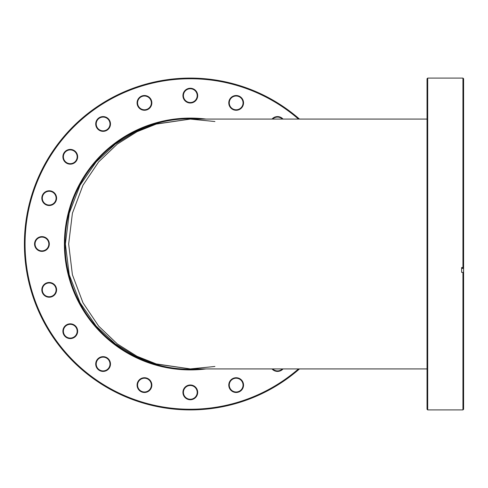 <?xml version="1.0" encoding="UTF-8"?>
<svg xmlns="http://www.w3.org/2000/svg" width="488" height="488" viewBox="0 0 488 488"><rect width="100%" height="100%" fill="white"/><g stroke="black" fill="none" stroke-linecap="round" stroke-linejoin="round"><path stroke-width="0.73" d="M214.909 366.476L190.308 368.922L155.33 363.926L135.566 356.289L115.357 343.936L96.191 326.143L80.081 302.786L69.229 274.75L65.386 244L69.229 213.25L80.081 185.214L96.191 161.857L115.357 144.064L135.566 131.711L155.33 124.074L190.308 119.078L156.251 124.074L137.006 131.711L117.321 144.064L98.661 161.857L82.978 185.214L72.407 213.25L68.662 244L72.407 274.75L82.978 302.786L98.661 326.143L117.321 343.936L137.006 356.289L156.251 363.926L190.308 368.922L427.043 368.922M214.909 121.524L190.308 119.078L427.043 119.078M427.695 409.908L427.043 409.255L427.043 78.745L427.695 78.092L427.695 409.908L462.941 409.908L462.941 272.377L461.63 272.377L461.63 267.522L461.63 268.418L463.6 268.418L463.6 267.418L462.941 267.522L462.941 78.092L427.695 78.092M462.618 268.418L462.618 267.522M462.941 78.092L463.6 78.745L463.6 267.418M461.63 267.522L462.941 267.522M462.941 272.377L463.6 272.28L463.6 409.255L462.941 409.908M463.6 272.28L463.6 268.418M206.015 368.922A125.91 125.91 0 0 1 64.404 244A125.91 125.91 0 0 1 206.015 119.078M199.366 119.078A125.251 125.251 0 0 0 65.056 244A125.251 125.251 0 0 0 199.366 368.922M298.491 119.078A165.255 165.255 0 0 0 25.059 244A165.255 165.255 0 0 0 298.491 368.922M299.486 368.922A165.908 165.908 0 0 1 24.4 244A165.908 165.908 0 0 1 299.486 119.078M243.536 102.895A7.375 7.375 0 0 1 236.155 110.27A7.375 7.375 0 0 1 228.78 102.895A7.375 7.375 0 0 1 236.155 95.52A7.375 7.375 0 0 1 243.536 102.895M229.269 102.895A6.887 6.887 0 0 0 236.155 109.782A6.887 6.887 0 0 0 243.042 102.895A6.887 6.887 0 0 0 236.155 96.008A6.887 6.887 0 0 0 229.269 102.895M197.689 95.63A7.375 7.375 0 0 1 190.308 103.011A7.375 7.375 0 0 1 182.933 95.63A7.375 7.375 0 0 1 190.308 88.255A7.375 7.375 0 0 1 197.689 95.63M183.421 95.63A6.887 6.887 0 0 0 190.308 102.517A6.887 6.887 0 0 0 197.195 95.63A6.887 6.887 0 0 0 190.308 88.749A6.887 6.887 0 0 0 183.421 95.63M151.841 102.895A7.375 7.375 0 0 1 144.46 110.27A7.375 7.375 0 0 1 137.085 102.895A7.375 7.375 0 0 1 144.46 95.52A7.375 7.375 0 0 1 151.841 102.895M137.573 102.895A6.887 6.887 0 0 0 144.46 109.782A6.887 6.887 0 0 0 151.347 102.895A6.887 6.887 0 0 0 144.46 96.008A6.887 6.887 0 0 0 137.573 102.895M110.477 123.97A7.375 7.375 0 0 1 103.102 131.345A7.375 7.375 0 0 1 95.721 123.97A7.375 7.375 0 0 1 103.102 116.589A7.375 7.375 0 0 1 110.477 123.97M96.215 123.97A6.887 6.887 0 0 0 103.102 130.851A6.887 6.887 0 0 0 109.989 123.97A6.887 6.887 0 0 0 103.102 117.083A6.887 6.887 0 0 0 96.215 123.97M77.653 156.794A7.375 7.375 0 0 1 70.278 164.169A7.375 7.375 0 0 1 62.897 156.794A7.375 7.375 0 0 1 70.278 149.413A7.375 7.375 0 0 1 77.653 156.794M63.391 156.794A6.887 6.887 0 0 0 70.278 163.675A6.887 6.887 0 0 0 77.165 156.794A6.887 6.887 0 0 0 70.278 149.907A6.887 6.887 0 0 0 63.391 156.794M56.584 198.152A7.375 7.375 0 0 1 49.203 205.527A7.375 7.375 0 0 1 41.828 198.152A7.375 7.375 0 0 1 49.203 190.778A7.375 7.375 0 0 1 56.584 198.152M42.316 198.152A6.887 6.887 0 0 0 49.203 205.039A6.887 6.887 0 0 0 56.09 198.152A6.887 6.887 0 0 0 49.203 191.266A6.887 6.887 0 0 0 42.316 198.152M49.318 244A7.375 7.375 0 0 1 41.944 251.375A7.375 7.375 0 0 1 34.563 244A7.375 7.375 0 0 1 41.944 236.625A7.375 7.375 0 0 1 49.318 244M35.057 244A6.887 6.887 0 0 0 41.944 250.887A6.887 6.887 0 0 0 48.824 244A6.887 6.887 0 0 0 41.944 237.113A6.887 6.887 0 0 0 35.057 244M56.584 289.848A7.375 7.375 0 0 1 49.203 297.222A7.375 7.375 0 0 1 41.828 289.848A7.375 7.375 0 0 1 49.203 282.473A7.375 7.375 0 0 1 56.584 289.848M42.316 289.848A6.887 6.887 0 0 0 49.203 296.734A6.887 6.887 0 0 0 56.09 289.848A6.887 6.887 0 0 0 49.203 282.961A6.887 6.887 0 0 0 42.316 289.848M77.653 331.206A7.375 7.375 0 0 1 70.278 338.587A7.375 7.375 0 0 1 62.897 331.206A7.375 7.375 0 0 1 70.278 323.831A7.375 7.375 0 0 1 77.653 331.206M63.391 331.206A6.887 6.887 0 0 0 70.278 338.092A6.887 6.887 0 0 0 77.165 331.206A6.887 6.887 0 0 0 70.278 324.325A6.887 6.887 0 0 0 63.391 331.206M110.477 364.03A7.375 7.375 0 0 1 103.102 371.411A7.375 7.375 0 0 1 95.721 364.03A7.375 7.375 0 0 1 103.102 356.655A7.375 7.375 0 0 1 110.477 364.03M96.215 364.03A6.887 6.887 0 0 0 103.102 370.917A6.887 6.887 0 0 0 109.989 364.03A6.887 6.887 0 0 0 103.102 357.149A6.887 6.887 0 0 0 96.215 364.03M151.841 385.105A7.375 7.375 0 0 1 144.46 392.48A7.375 7.375 0 0 1 137.085 385.105A7.375 7.375 0 0 1 144.46 377.73A7.375 7.375 0 0 1 151.841 385.105M137.573 385.105A6.887 6.887 0 0 0 144.46 391.992A6.887 6.887 0 0 0 151.347 385.105A6.887 6.887 0 0 0 144.46 378.218A6.887 6.887 0 0 0 137.573 385.105M197.689 392.37A7.375 7.375 0 0 1 190.308 399.745A7.375 7.375 0 0 1 182.933 392.37A7.375 7.375 0 0 1 190.308 384.989A7.375 7.375 0 0 1 197.689 392.37M183.421 392.37A6.887 6.887 0 0 0 190.308 399.251A6.887 6.887 0 0 0 197.195 392.37A6.887 6.887 0 0 0 190.308 385.483A6.887 6.887 0 0 0 183.421 392.37M243.536 385.105A7.375 7.375 0 0 1 236.155 392.48A7.375 7.375 0 0 1 228.78 385.105A7.375 7.375 0 0 1 236.155 377.73A7.375 7.375 0 0 1 243.536 385.105M229.269 385.105A6.887 6.887 0 0 0 236.155 391.992A6.887 6.887 0 0 0 243.042 385.105A6.887 6.887 0 0 0 236.155 378.218A6.887 6.887 0 0 0 229.269 385.105M283.04 368.922A7.375 7.375 0 0 1 271.993 368.922M272.67 368.922A6.887 6.887 0 0 0 282.363 368.922M271.993 119.078A7.375 7.375 0 0 1 283.04 119.078M282.363 119.078A6.887 6.887 0 0 0 272.67 119.078"/></g></svg>
